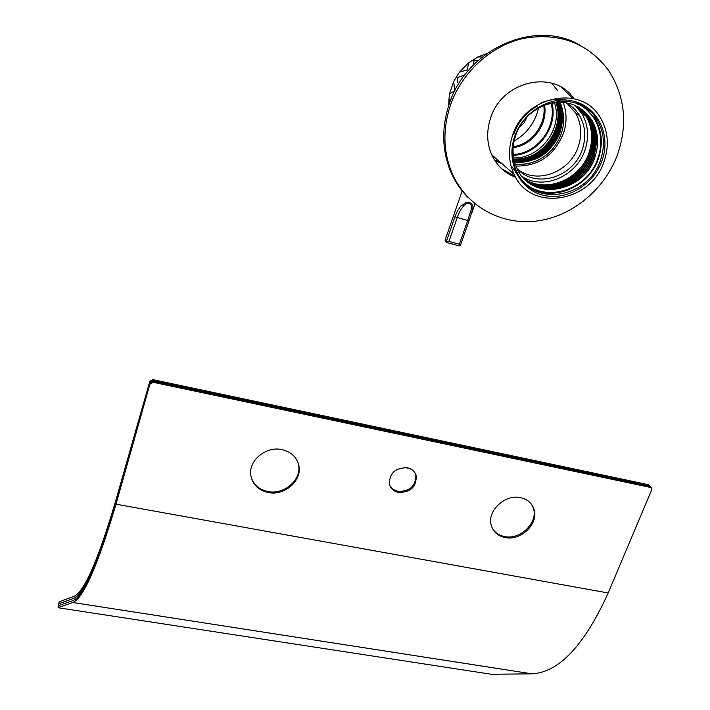 <?xml version="1.0" encoding="UTF-8"?>
<svg xmlns="http://www.w3.org/2000/svg" width="710" height="710" viewBox="0 0 710 710"><rect width="100%" height="100%" fill="white"/><g stroke="black" fill="none" stroke-linecap="round" stroke-linejoin="round"><path stroke-width="1.06" d="M566.917 103.269L575.455 112.801C581.17 122.821 582.235 133.728 578.641 145.523C571.017 171.669 537.461 184.964 517.936 169.424M514.164 138.086C521.797 112.455 550.197 94.971 573.955 101.299C597.838 107.254 610.813 134.758 602.399 159.484C594.323 184.298 567.254 200.93 543.922 195.419C520.474 190.28 506.168 163.628 514.164 138.086M600.891 158.916C605.248 144.893 604.024 131.936 597.208 120.061C579.963 87.907 525.009 99.551 514.919 138.059C511.36 150.28 512.052 161.702 516.995 172.335C532.367 208.021 589.637 198.392 600.891 158.916M574.452 102.595C595.362 109.651 606.003 134.998 598.219 157.274C587.986 192.703 538.553 205.226 519.454 176.754M525.72 180.233C546.878 199.048 585.439 184.822 594.279 155.472L595.228 156.147C599.258 143.136 598.122 131.11 591.821 120.079C579.174 102.418 562.018 97.998 540.337 106.828M555.939 102.346C558.805 110.822 558.868 119.546 556.107 128.51C548.226 148.594 534.168 158.836 513.925 159.235M563.119 102.32C566.766 112.02 566.988 122.067 563.775 132.468C554.732 155.135 538.792 166.335 515.966 166.078M578.801 107.636L582.014 113.662M525.826 184.378C548.377 204.214 589.424 188.878 598.761 157.398C603.101 143.42 601.867 130.516 595.069 118.676L583.664 106.589M501.801 163.548L494.843 160.575M604.556 160.007C592.371 202.581 530.556 212.885 514.076 174.278C508.83 162.874 508.103 150.626 511.901 137.536C522.729 96.072 581.863 83.434 600.518 117.949C607.946 130.8 609.286 144.813 604.556 160.007M577.363 106.438L586.034 116.289C592.202 127.126 593.294 139 589.291 151.904C580.886 179.825 545.031 194.345 523.643 178.201M522.223 176.604C543.656 190.777 577.31 176 585.306 149.047C589.229 136.249 588.075 124.419 581.854 113.556L575.091 105.346M578.011 106.793L587.276 117.106C593.462 127.96 594.545 139.852 590.534 152.792C582.014 181.068 545.502 195.525 524.14 178.716M577.851 106.704L586.966 116.901C593.143 127.756 594.234 139.639 590.223 152.57C581.73 180.757 545.378 195.232 524.015 178.592M578.659 107.148L588.528 117.922C594.714 128.803 595.805 140.722 591.776 153.679C583.15 182.31 545.963 196.697 524.654 179.231M578.499 107.059L588.217 117.718C594.403 128.59 595.486 140.5 591.466 153.458C582.866 182 545.848 196.404 524.53 179.106M579.298 107.529L589.788 118.748C595.983 129.646 597.066 141.592 593.028 154.567C584.294 183.562 546.416 197.877 525.178 179.737M513.774 134.474C518.096 121.996 525.861 112.57 537.079 106.207M579.138 107.432L589.469 118.543C595.663 129.433 596.746 141.37 592.717 154.345C584.002 183.251 546.301 197.584 525.054 179.612M579.777 107.822L590.729 119.369C596.933 130.285 598.015 142.24 593.968 155.241C585.147 184.502 546.762 198.756 525.586 180.109M513.641 143.083C512.221 152.322 513.392 160.877 517.137 168.758C531.541 201.897 584.809 192.889 595.228 156.147C586.3 185.771 547.215 199.927 526.128 180.597M565.719 102.63C571.497 105.595 576.085 109.872 579.484 115.464C585.235 125.546 586.291 136.533 582.661 148.408C574.337 177.34 535.198 189.455 516.995 168.456M514.404 161.294C535.784 161.978 550.729 151.798 559.223 130.738C562.293 120.877 561.983 111.364 558.291 102.196M514.422 161.356C523.456 162.972 537.745 157.966 541.579 154.46C548.297 150.981 558.442 136.613 559.32 130.8C562.054 125.714 562.08 108.257 558.353 102.196M514.244 160.655C535.313 161.001 550.001 150.804 558.308 130.081C561.291 120.505 561.06 111.221 557.625 102.222M514.253 160.726C523.723 162.066 537.088 157.034 540.949 153.582C547.712 149.952 557.519 135.832 558.397 130.143C560.962 125.262 561.282 108.639 557.696 102.222M514.093 160.007C534.843 160.016 549.274 149.819 557.385 129.424C560.288 120.141 560.146 111.088 556.959 102.267M514.102 160.078C525.817 159.856 534.55 157.398 540.319 152.712C547.108 148.94 556.604 135.06 557.474 129.486C559.879 124.782 560.465 108.994 557.022 102.258M513.96 159.422C525.64 158.969 534.222 156.448 539.698 151.842C546.505 147.928 555.682 134.296 556.56 128.829C558.814 124.277 559.631 109.331 556.347 102.311M514.572 161.924C533.601 164.826 554.111 150.919 560.146 131.403C563.296 121.241 562.897 111.505 558.939 102.178M514.59 161.987C523.163 163.85 538.34 158.934 542.2 155.339C548.883 152.011 559.365 137.403 560.243 131.465C563.394 121.277 562.986 111.514 559.01 102.178M515.265 164.196L517.413 164.427C530.796 164.906 542.387 159.919 552.202 149.464C564.059 134.616 566.686 118.854 560.101 102.178M551.759 83.185L557.377 90.312M525.808 179.612L525.24 179.444M514.457 161.498L516.454 161.543M517.537 161.534C524.779 161.259 531.55 159.253 537.86 155.517M544.188 150.99C549.709 146.242 553.933 140.544 556.88 133.906M559.409 126.487C561.175 119.289 561.175 112.189 559.4 105.169M559.107 104.104L558.495 102.187M515.247 164.134C529.5 165.332 541.819 160.442 552.202 149.464M540.94 102.986C549.38 99.444 557.767 98.441 566.092 99.959M575.916 103.048L579.094 104.956M517.625 175.157L512.46 167.125M513.135 147.6C532.331 145.656 548.138 124.383 544.526 105M513.188 146.775C531.657 144.334 546.682 124.099 543.745 105.302M513.223 154.469C536.121 153.972 556.17 128.723 551.661 105.595L551.137 103.065M513.667 157.886C538.038 159.049 560.616 132.317 555.761 107.565L554.554 102.497M513.303 155.33C536.689 154.745 557.093 128.963 552.495 105.364L551.998 102.897M522.613 158.703C543.363 154.771 560.012 132.486 557.9 111.008M492.527 156.484L496.432 158.854M448.729 105.497L448.995 99.222L450.149 101.468M454.941 90.64L449.519 93.889L448.995 99.222M454.702 90.498L453.654 81.543L456.512 76.884L457.382 77.603L457.568 82.156M468.28 70.636L467.349 69.891L459.476 72.136L456.512 76.884M467.349 69.891L468.618 62.791L473.064 59.986L474.156 60.483L472.922 65.497M482.25 56.96L477.83 57.004L473.064 59.986M514.093 141.059C524.814 134.891 532.394 125.901 536.84 114.07L538.633 107.805M500.124 162.084L494.462 159.963M526.909 117.319L523.971 122.954L519.676 127.134M497.692 164.25L497.115 163.779M451.045 99.178L449.758 100.225M464.828 74.932L457.382 77.603M478.487 60.155L474.156 60.483M445.17 239.865L446.963 242.625M446.164 241.356L448.915 241.444L446.998 242.625L459.263 245.864L459.379 244.204L460.488 245.172L459.255 245.864L460.488 245.181L469.097 220.668L460.488 245.172M462.245 190.644L445.108 240.033L445.401 241.364L446.909 242.607L446.368 241.444L454.933 216.79L457.417 210.95L460.834 205.971L465.991 202.616L469.257 202.377L471.822 203.655L472.896 205.82L472.922 208.314L469.487 219.567M469.115 220.624L467.677 220.561L471.183 209.876L471.28 204.968L469.479 203.3L466.55 203.646L464.136 205.27L460.692 209.752L458.207 214.952L448.915 241.444L459.379 244.204L467.677 220.561L454.933 216.79M398.487 492.438C410.717 492.394 416.61 486.776 416.175 475.602C414.853 471.458 411.898 468.848 407.309 467.766C395.195 467.721 389.249 473.25 389.479 484.344C390.766 488.666 393.775 491.355 398.487 492.438M389.976 485.835L393.269 489.474L398.008 491.453C410.211 491.409 416.104 485.8 415.669 474.635L415.084 473.055M268.114 492.491C284.408 496.166 302.238 480.741 298.901 465.796C296.949 457.284 291.322 451.897 282.012 449.625C266.019 445.827 248.118 460.71 250.834 475.487C252.609 484.548 258.369 490.219 268.114 492.491M251.305 477.794C254.011 485.099 259.505 489.669 267.794 491.489C284.071 495.154 301.874 479.756 298.537 464.819L297.836 462.121M505.076 537.541C521.335 541.357 539.795 522.604 533.672 508.333C531.399 502.698 527.042 499.139 520.59 497.683C504.544 493.707 485.986 512.079 491.568 526.288C493.796 532.331 498.296 536.077 505.076 537.541M492.704 528.906C495.385 532.944 499.308 535.482 504.464 536.529C520.714 540.346 539.139 521.61 533.024 507.357L531.675 504.588M115.987 504.18C97.9 565.204 83.531 597.98 72.873 602.515L58.087 607.582L58.442 605.657L73.245 600.465C83.807 595.885 98.015 563.438 115.872 503.124L150.209 383.018L153.085 381.421L150.209 383.018L115.987 504.18L608.168 592.974C584.348 645.461 558.947 672.423 531.967 673.834L491.409 674.269L59.746 607.982L58.069 607.6L58.806 603.722L73.627 598.415C84.082 593.782 98.122 561.672 115.757 502.077C98.122 561.672 84.082 593.782 73.627 598.415L58.806 603.722L59.161 601.796L74 596.365C84.348 591.696 98.237 559.915 115.65 501.029L149.881 381.208L150.05 382.113L152.916 380.516L649.197 485.622L651.345 487.743M150.378 383.933L153.254 382.326L650.768 487.486L651.789 488.258L651.78 489.643L608.168 592.974M153.254 382.326L153.085 381.421L649.987 486.554L651.008 487.326M650.768 487.486L649.987 486.554L153.085 381.421L152.916 380.516L150.05 382.113L115.872 503.124C98.015 563.438 83.807 595.885 73.245 600.465L58.442 605.657L58.797 603.766M649.783 485.88L648.425 484.699L649.197 485.622L152.916 380.516L152.748 379.619L648.425 484.699M152.748 379.619L149.881 381.208M59.152 601.832L58.788 603.74M409.847 468.556L404.593 467.482M515.167 176.426L501.73 168.802M515.673 177.331C505.192 173.346 497.373 166.211 492.234 155.898C486.767 144.041 486.235 131.403 490.637 117.984C501.979 80.7 554.377 68.906 573.937 98.699M579.937 45.156C534.808 18.309 465.804 49.487 448.951 104.832C441.46 128.306 442.028 150.555 450.673 171.571C454.897 181.432 460.666 190.031 467.997 197.371M617.052 155.827C628.03 125.022 625.235 96.578 608.656 70.512C587.978 43.106 559.737 32.367 523.944 38.287C490.841 45.484 461.376 72.642 450.184 105.879C442.667 129.415 443.226 151.718 451.888 172.787C466.017 205.927 500.372 225.114 535.482 221.183C570.609 217.242 603.642 190.901 617.052 155.827M561.69 87.499L572.917 98.477M448.463 104.805L448.507 106.198M449.51 93.889L453.61 81.712M459.468 72.136L468.493 62.924M477.83 56.995L486.483 53.72M72.873 602.515L531.967 673.834M579.324 108.47L576.325 106.527M595.069 118.676L597.208 120.061M491.684 154.7L514.076 174.278M581.854 113.556L586.034 116.289M590.729 119.369L591.821 120.079M575.455 112.801L579.484 115.464M587.569 109.651L589.691 111.008M448.489 106.251L448.445 104.716M449.465 93.968L453.654 81.543M459.326 72.26L468.618 62.791M477.679 57.048L486.528 53.694M449.616 99.932L450.122 101.548M475.008 203.85L471.484 213.87M415.669 474.635L416.175 475.602M298.537 464.819L298.901 465.796M533.024 507.357L533.672 508.333M450.673 171.571L451.888 172.787"/></g></svg>
